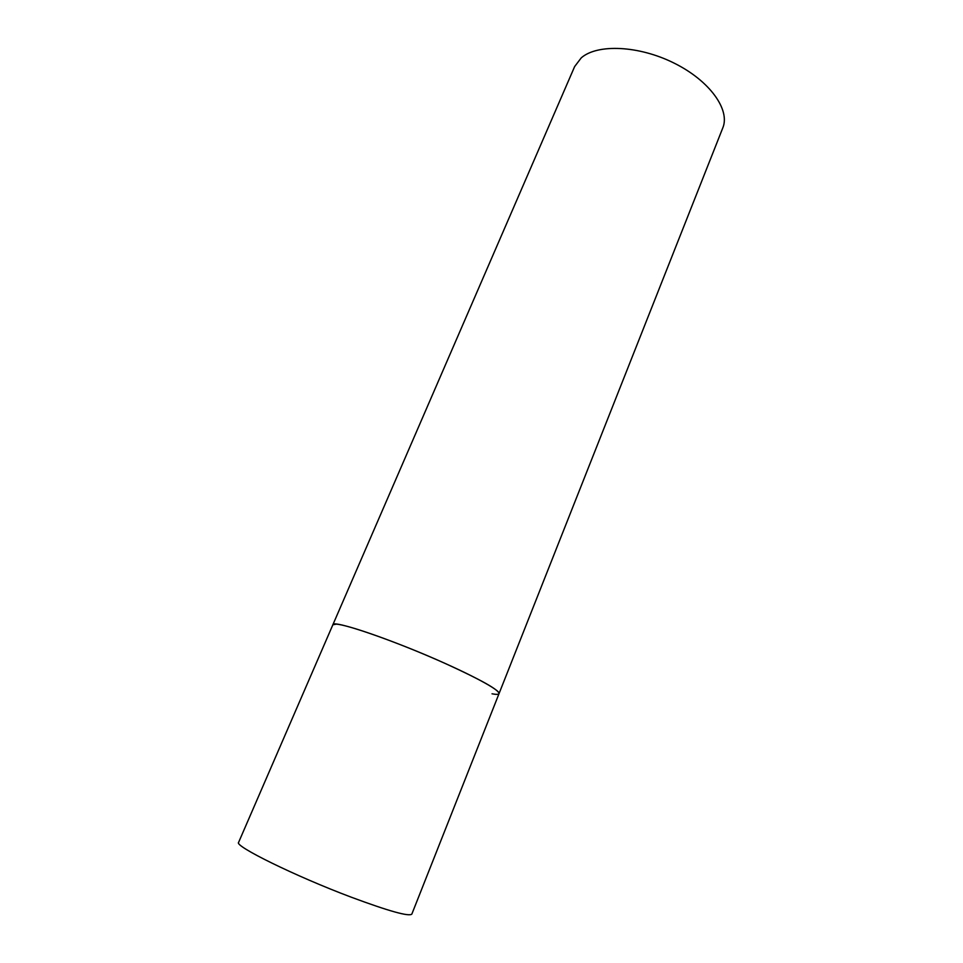 <?xml version="1.0" encoding="UTF-8"?>
<svg xmlns="http://www.w3.org/2000/svg" width="963" height="963" viewBox="0 0 963 963"><rect width="100%" height="100%" fill="white"/><g stroke="black" fill="none" stroke-linecap="round" stroke-linejoin="round"><path stroke-width="1.44" d="M499.039 693.625L722.792 127.923C730.387 109.89 709.875 80.892 674.401 63.257C639.035 45.466 597.409 43.672 581.267 57.84L574.646 66.555L238.619 842.36C233.756 845.827 295.208 876.137 351.314 897.215C388.871 911.167 409.046 916.8 411.839 914.104L499.039 693.625C498.858 689.869 481.319 679.998 446.447 664.025C394.24 640.335 332.103 619.221 332.861 624.794L336.328 624.132C347.246 624.818 389.016 639.251 430.04 656.826C471.124 674.389 500.844 690.495 499.039 693.625C498.617 694.54 496.282 694.6 492.021 693.805"/></g></svg>
